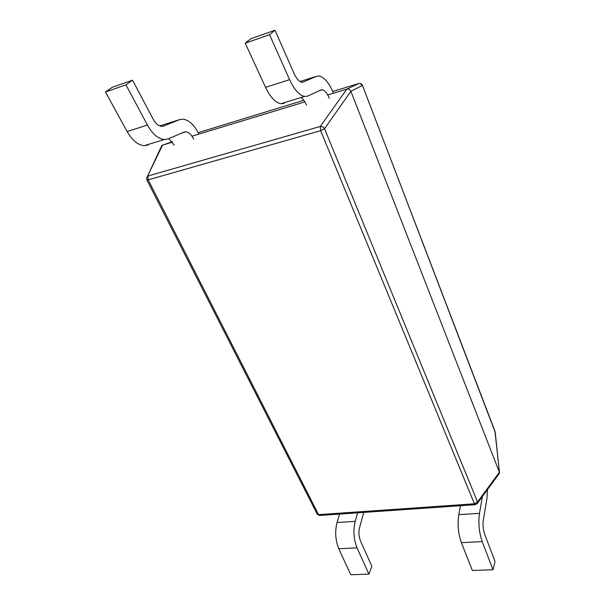 <?xml version="1.0" encoding="UTF-8"?>
<svg xmlns="http://www.w3.org/2000/svg" width="605" height="605" viewBox="0 0 605 605"><rect width="100%" height="100%" fill="white"/><g stroke="black" fill="none" stroke-linecap="round" stroke-linejoin="round"><path stroke-width="0.91" d="M476.982 503.935L477.542 501.984L499.405 472.24L350.9 91.31C350.023 89.487 348.669 88.769 346.831 89.132L358.704 83.528C360.482 83.165 361.745 83.838 362.508 85.562L495.147 431.69L499.435 472.323L498.868 474.07M362.448 85.328L350.9 91.31L324.545 128.744C323.463 127.065 322.041 126.309 320.287 126.46L346.831 89.132L327.721 94.947M494.973 431.183L499.443 472.323M147.476 176.267L161.807 145.563L162.533 145.162L146.546 178.233L146.781 179.768L148.164 179.859L318.593 514.636L317.05 513.789L146.894 179.987M495.238 432.386L362.524 85.524L360.028 83.429M304.882 101.89L191.982 136.208M172.463 142.137L162.533 145.162L172.191 141.782M320.635 130.688L324.545 128.744L477.542 501.984L474.433 503.799L320.635 130.688L320.287 126.46L147.983 176.002L148.164 179.859L320.635 130.688M333.468 93.2C329.264 83.142 324.56 77.41 319.364 76.003L316.498 76.306L303.249 82.03L301.653 82.204C298.999 81.554 296.51 78.718 294.181 73.697L274.995 30.25L269.55 34.697L289.576 79.663C294.257 89.638 299.21 95.242 304.444 96.482L307.771 96.074L320.824 89.971L322.321 89.79C324.885 90.47 327.222 93.306 329.339 98.312M482.397 496.523L479.493 513.342C478.162 523 479.069 532.423 482.215 541.611L492.999 569.759L495.049 561.516L484.666 534.215C483.115 529.678 482.661 525.004 483.304 520.202L486.919 498.686L487.479 489.596M274.995 30.25L250.893 38.697L245.229 43.189L265.542 87.339C270.299 97.125 275.373 102.6 280.78 103.75L284.229 103.296M269.55 34.697L245.229 43.189M301.018 97.534C303.113 98.925 304.95 101.481 306.531 105.194M460.511 505.727L458.802 514.673C457.327 524.24 458.182 533.565 461.373 542.647L472.346 570.485L492.999 569.759M198.932 134.098C194.387 124.993 189.047 120.002 182.922 119.124L179.496 119.654L163.486 126.127L161.595 126.422C158.487 126.037 155.674 123.594 153.148 119.102L132.54 80.185L125.938 84.829L147.439 125.053C152.49 133.977 158.094 138.802 164.235 139.543L168.198 138.893L183.996 132.109L185.788 131.814C188.813 132.238 191.467 134.711 193.751 139.233M357.608 512.836L355.195 521.351C353.04 530.449 353.66 539.274 357.048 547.843L368.891 574.115L371.871 566.356L360.474 540.862C358.803 536.627 358.493 532.241 359.544 527.719L363.794 512.405M160.953 125.522L159.675 125.938M132.54 80.185L112.212 87.309L105.467 91.975L127.133 131.542C132.23 140.315 137.91 145.034 144.156 145.707L148.202 145.026M125.938 84.829L105.467 91.975M168.742 138.658L174.248 145.124M339.579 514.076L337.061 522.516C334.792 531.53 335.374 540.273 338.792 548.75L350.764 574.75L368.891 574.115M358.773 83.513L332.735 91.453M303.816 100.279L198.221 132.669M475.371 504.699L474.433 503.799L318.593 514.636L319.72 515.452M316.498 76.306L299.989 81.531M303.249 82.03L302.742 82.189M289.576 79.663L265.542 87.339M479.493 513.342L458.802 514.673M482.215 541.611L461.373 542.647M179.496 119.654L159.818 125.878M163.486 126.127L162.881 126.324M147.439 125.053L127.133 131.542M355.195 521.351L337.061 522.516M357.048 547.843L338.792 548.75M499.48 473.223L477.564 503.103L475.197 504.714L319.516 515.46L317.254 514.22M280.78 103.75L304.444 96.482M319.092 90.788L322.321 89.79M144.156 145.707L164.235 139.543M181.893 133.017L185.788 131.814"/></g></svg>
